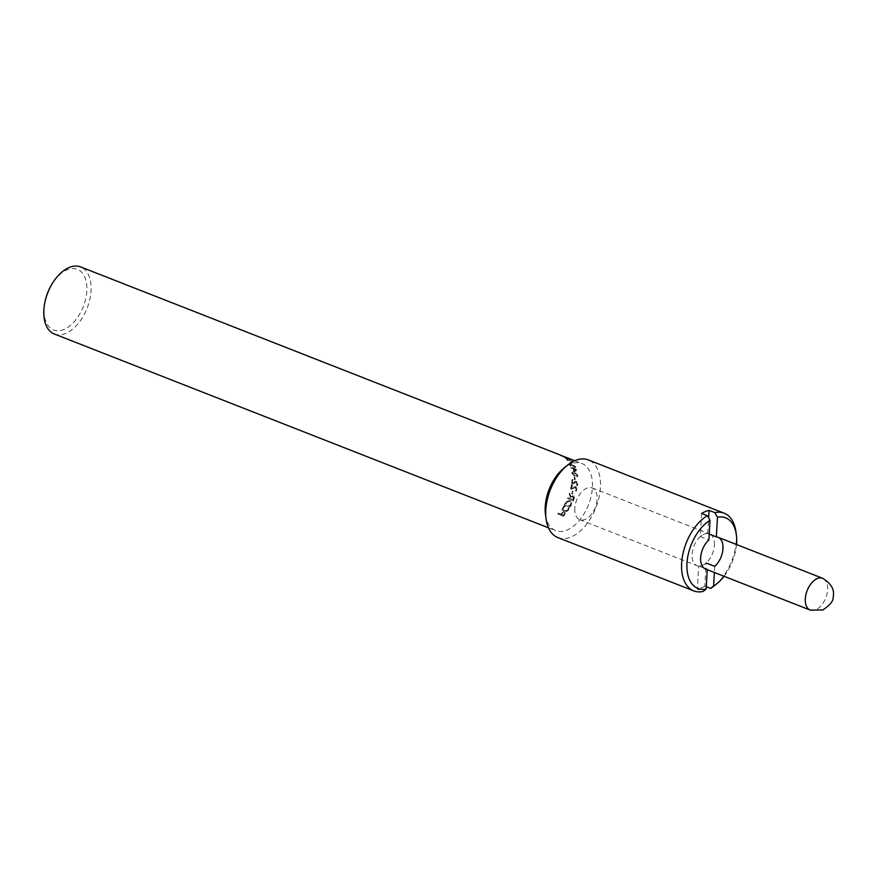 <?xml version="1.0" encoding="UTF-8"?>
<svg xmlns="http://www.w3.org/2000/svg" width="877" height="877" viewBox="0 0 877 877"><rect width="100%" height="100%" fill="white"/><g stroke="black" fill="none" stroke-linecap="round" stroke-linejoin="round"><path stroke-width="0.66" stroke-dasharray="4.38 3.29" d="M566.213 458.649L565.544 458.397A35.65 20.905 -68.6 0 1 567.507 460.535L570.368 460.611L572.1 462.267A35.65 20.905 -68.6 0 1 572.122 462.289L572.933 462.607L572.506 461.806L569.951 460.195L567.792 460.315A35.65 20.905 111.4 0 0 566.213 458.649L565.72 458.068A36.023 21.125 -68.6 0 1 567.704 460.228L570.554 460.293L573.141 462.311L570.138 459.866L567.989 460.008A36.023 21.125 111.4 0 0 566.389 458.32M569.886 463.703L569.305 463.473A35.65 20.905 -68.6 0 1 570.324 465.895L570.905 466.125A35.65 20.905 111.4 0 0 570.554 465.194L574.391 466.696A35.65 20.905 -68.6 0 1 574.742 467.627L575.652 467.09A35.65 20.905 111.4 0 0 575.433 466.575L570.28 464.558A35.65 20.905 111.4 0 0 569.886 463.703L569.524 463.199A36.023 21.125 -68.6 0 1 570.554 465.654L571.135 465.884A36.023 21.125 111.4 0 0 570.784 464.942L574.61 466.443A36.023 21.125 -68.6 0 1 574.972 467.386L575.882 466.827A36.023 21.125 111.4 0 0 575.663 466.312L570.51 464.295A36.023 21.125 111.4 0 0 570.105 463.429M575.268 467.836L575.882 466.827L575.268 467.836M573.624 469.272L575.86 470.149L574.051 471.223A35.65 20.905 111.4 0 0 573.624 469.272L576.101 469.929L574.303 471.026A36.023 21.125 111.4 0 0 573.865 469.052M573.24 467.901L572.615 467.66A35.65 20.905 -68.6 0 1 572.813 468.307L570.85 467.54A35.65 20.905 -68.6 0 1 571.048 468.263L573.01 469.031A35.65 20.905 -68.6 0 1 573.547 471.618L574.358 471.936L576.759 470.478A35.65 20.905 111.4 0 0 576.573 469.787L573.426 468.548A35.65 20.905 111.4 0 0 573.24 467.901L572.856 467.419A36.023 21.125 -68.6 0 1 573.054 468.077L571.08 467.309A36.023 21.125 -68.6 0 1 571.278 468.044L573.251 468.811A36.023 21.125 -68.6 0 1 573.799 471.42L574.599 471.738L576.989 470.247A36.023 21.125 111.4 0 0 576.803 469.557L573.668 468.318A36.023 21.125 111.4 0 0 573.47 467.66M572.418 473.536L572.922 472.846L576.419 474.216L577.11 475.378L576.584 476.09L574.852 475.63L572.418 473.536L573.174 472.67L576.66 474.04L577.351 475.202L576.825 475.937L573.361 474.578L572.67 473.372L573.174 472.67L572.418 473.536M577.746 475.619L574.523 472.462L572.1 472.177L571.782 473.284L574.895 476.518L577.329 476.803L577.987 475.455L574.764 472.275L572.352 471.99L572.034 473.12L575.148 476.375L577.57 476.66L577.987 475.455M572.67 479.807L572.001 479.544A35.65 20.905 -68.6 0 1 571.574 483.852L576.145 482.427L576.989 483.994L576.288 485.485A35.65 20.905 -68.6 0 1 576.277 485.54L577.099 485.858L577.658 484.192L576.255 481.495L575.093 481.407L572.363 483.227A35.65 20.905 111.4 0 0 572.67 479.807L572.253 479.434A36.023 21.125 -68.6 0 1 571.826 483.797L572.637 484.115L576.397 482.339L577.23 483.918L576.529 485.43A36.023 21.125 -68.6 0 1 576.529 485.474L577.34 485.803L577.91 484.115L576.507 481.396L575.334 481.309L572.604 483.161A36.023 21.125 111.4 0 0 572.922 479.697M575.093 481.407L574.04 481.955L575.093 481.407M575.115 482.405L576.397 482.339L575.115 482.405M573.141 491.284L572.451 491.01A35.65 20.905 -68.6 0 1 571.672 493.718L572.363 493.981A35.65 20.905 111.4 0 0 573.141 491.284L572.681 491.021A36.023 21.125 -68.6 0 1 571.892 493.751L572.582 494.025A36.023 21.125 111.4 0 0 573.372 491.295M573.437 497.533L573.207 498.728A35.65 20.905 -68.6 0 1 572.845 499.649L570.697 498.805A35.65 20.905 111.4 0 0 571.015 497.983L572.845 496.788L573.657 497.599L573.415 498.805A36.023 21.125 -68.6 0 1 573.043 499.737L570.894 498.892A36.023 21.125 111.4 0 0 571.223 498.07L572.012 496.908L573.657 497.599M571.793 496.831L573.054 496.853L571.793 496.831M571.048 496.645L569.425 493.148A35.65 20.905 -68.6 0 1 569.02 494.376L570.478 497.489A35.65 20.905 -68.6 0 1 570.061 498.553L567.781 497.654A35.65 20.905 -68.6 0 1 567.397 498.575L573.119 500.822A35.65 20.905 111.4 0 0 573.854 499.035L574.216 497.127L572.999 495.757L571.048 496.645L569.644 493.192A36.023 21.125 -68.6 0 1 569.239 494.431L570.686 497.566A36.023 21.125 -68.6 0 1 570.258 498.64L567.989 497.752A36.023 21.125 -68.6 0 1 567.594 498.673L573.317 500.92A36.023 21.125 111.4 0 0 574.051 499.112L574.435 497.193L573.459 495.889L571.256 496.711M570.752 503.376L570.193 505.262A35.65 20.905 -68.6 0 1 569.842 505.919L565.435 504.187A35.65 20.905 111.4 0 0 565.797 503.53L567.112 501.852L569.392 501.633L570.938 503.508L570.368 505.404A36.023 21.125 -68.6 0 1 570.006 506.073L565.61 504.341A36.023 21.125 111.4 0 0 565.972 503.683L567.298 501.984L569.392 501.633L570.938 503.508M571.585 503.003L569.82 500.69L566.772 501.129L565.117 503.299A35.65 20.905 -68.6 0 1 564.295 504.779L570.017 507.027A35.65 20.905 111.4 0 0 570.828 505.558L571.771 503.135L570.006 500.8L566.959 501.26L565.292 503.453A36.023 21.125 -68.6 0 1 564.459 504.944L570.182 507.191A36.023 21.125 111.4 0 0 571.004 505.711L571.771 503.135M563.396 515.15L561.116 514.251A35.65 20.905 111.4 0 0 561.521 513.79L563.889 512.815L564.448 513.549L563.878 514.58A35.65 20.905 -68.6 0 1 563.396 515.15L561.214 514.514A36.023 21.125 111.4 0 0 561.62 514.043L564.01 513.056L564.569 513.79L563.988 514.832A36.023 21.125 -68.6 0 1 563.494 515.402M563.889 512.815L564.569 513.79L563.889 512.815M565.369 513.264L564.503 512.058L562.87 512.047L560.962 513.418A35.65 20.905 -68.6 0 1 560.458 513.999L558.331 513.166A35.65 20.905 -68.6 0 1 557.728 513.834L563.451 516.071A35.65 20.905 111.4 0 0 564.58 514.799L565.369 513.264L564.503 512.058L561.072 513.67A36.023 21.125 -68.6 0 1 560.567 514.251L558.43 513.418A36.023 21.125 -68.6 0 1 557.827 514.097L563.549 516.334A36.023 21.125 111.4 0 0 564.689 515.051L565.49 513.494L564.635 512.289L565.369 513.264M563.396 506.424L561.982 509.647L563.79 511.444L566.498 511.576L568.614 509.954L569.337 507.838L568.417 507.476A36.023 21.125 -68.6 0 1 568.384 507.542L567.967 509.701L566.476 510.798L564.382 510.644L563.034 509.427L563.352 507.893L565.259 506.314A36.023 21.125 111.4 0 0 565.292 506.248L563.549 506.61L561.982 509.647L563.659 511.225L566.367 511.368L568.471 509.756L569.173 507.662L568.263 507.301A35.65 20.905 -68.6 0 1 568.219 507.366L567.814 509.504L566.334 510.589L564.24 510.436L562.891 509.219L563.198 507.695L565.095 506.139A35.65 20.905 111.4 0 0 565.139 506.073L564.229 505.722L563.549 506.61M572.1 485.058L571.431 484.795A35.65 20.905 -68.6 0 1 570.532 489.213L575.444 487.722L576.145 489.322L575.268 490.846A35.65 20.905 -68.6 0 1 575.257 490.89L576.068 491.219L576.825 489.509L575.652 486.768L571.409 488.566A35.65 20.905 111.4 0 0 572.1 485.058L571.672 484.751A36.023 21.125 -68.6 0 1 570.774 489.213L575.685 487.689L576.386 489.3L575.498 490.835A36.023 21.125 -68.6 0 1 575.487 490.89L576.299 491.208L577.066 489.498L575.893 486.724L574.687 486.647L571.651 488.555A36.023 21.125 111.4 0 0 572.341 485.014M575.652 486.768L574.446 486.691L575.652 486.768M574.698 487.634L575.685 487.689L574.698 487.634M574.917 477.285L574.216 477.011A35.65 20.905 -68.6 0 1 574.205 479.555L574.895 479.829A35.65 20.905 111.4 0 0 574.917 477.285L574.468 476.869A36.023 21.125 -68.6 0 1 574.446 479.445L575.148 479.719A36.023 21.125 111.4 0 0 575.169 477.143M570.73 462.179L570.039 461.905A35.65 20.905 -68.6 0 1 571.048 463.527L571.738 463.801A35.65 20.905 111.4 0 0 570.73 462.179L570.247 461.609A36.023 21.125 -68.6 0 1 571.256 463.242L571.957 463.516A36.023 21.125 111.4 0 0 570.938 461.883M564.503 457.388L569.348 458.879L564.503 457.388M569.82 459.471L563.867 457.136L569.82 459.471L565.775 457.246L569.82 459.471M566.268 457.377L565.04 456.906M563.22 456.632L561.444 455.919L563.33 456.325M564.328 456.621L563.44 456.676L564.317 456.643M563.571 456.325L561.74 456.007M564.021 456.906L565.851 457.619M561.335 455.645L564.755 457.191M564.24 456.764L563.527 456.391M566.86 458.046L564.876 456.829M564.075 456.544L564.854 456.829L563.922 456.895M545.505 514.635A36.023 21.125 111.4 0 0 555.656 530.618A36.023 21.125 111.4 0 0 588.478 504.79A36.023 21.125 111.4 0 0 581.966 463.538A36.023 21.125 111.4 0 0 563.648 468.351M54.286 333.984A36.023 21.125 111.4 0 0 87.108 308.156A36.023 21.125 111.4 0 0 80.596 266.904M706.292 586.713L704.834 586.143L706.128 563.012A17.069 10.009 111.4 0 1 698.673 566.071L697.379 589.201L703.102 591.449M714.711 566.378L714.36 572.495M704.078 568.186L698.673 566.071M701.622 513.44L700.328 536.571L708.912 539.936M704.834 586.143A41.712 24.457 -68.6 0 1 697.379 589.201M709.23 534.082L707.772 533.512A17.069 10.009 111.4 0 0 700.328 536.571M707.772 533.512L708.649 517.956M574.797 508.397A17.069 10.009 111.4 0 0 579.741 519.688A17.069 10.009 111.4 0 0 595.286 507.454A17.069 10.009 111.4 0 0 592.205 487.919A17.069 10.009 111.4 0 0 574.797 508.397M724.062 576.299A37.919 22.232 111.4 0 0 736.527 544.518M714.919 585.288A41.712 24.457 111.4 0 0 735.935 531.703M44.935 302.094A32.592 19.108 111.4 0 0 44.135 308.441A32.592 19.108 111.4 0 0 69.173 326.419A32.592 19.108 111.4 0 0 84.97 277.581A32.592 19.108 111.4 0 0 52.061 283.94M557.871 537.59A41.712 24.457 111.4 0 0 595.878 507.684A41.712 24.457 111.4 0 0 588.335 459.921M714.404 545.198A17.069 10.009 111.4 0 0 709.46 533.907A17.069 10.009 111.4 0 0 693.915 546.141A17.069 10.009 111.4 0 0 696.996 565.676A17.069 10.009 111.4 0 0 714.404 545.198M810.249 610.096A17.069 10.009 111.4 0 0 815.599 609.844A17.069 10.009 111.4 0 0 827.647 589.618A17.069 10.009 111.4 0 0 822.714 578.316M566.367 457.827L567.32 458.2M548.465 527.801L555.656 530.618M574.775 460.721L581.966 463.538M579.741 519.688L696.996 565.676M592.205 487.919L709.46 533.907"/><path stroke-width="1.32" d="M564.086 456.566L566.432 457.465L564.043 456.687M566.421 457.498L565.04 456.906M564.196 456.972L563.571 456.325M561.335 455.645L563.538 456.435M564.24 456.764L566.739 457.575M564.075 456.544L565.336 457.016M736.527 544.518A37.919 22.232 111.4 0 0 736.34 534.674L735.935 531.703A41.712 24.457 111.4 0 0 724.183 513.198L588.335 459.921A41.712 24.457 111.4 0 0 567.123 465.501L563.648 468.351A36.023 21.125 111.4 0 0 545.22 506.763A36.023 21.125 111.4 0 0 545.505 514.635L546.108 519.085A41.712 24.457 111.4 0 0 557.871 537.59L693.718 590.868A41.712 24.457 111.4 0 0 703.102 591.449L706.16 589.059L707.246 569.699M561.872 455.656L80.596 266.904A36.023 21.125 111.4 0 0 52.609 283.052A36.023 21.125 111.4 0 0 44.738 303.124A36.023 21.125 111.4 0 0 43.85 310.129A36.023 21.125 111.4 0 0 54.286 333.984L548.465 527.801M706.128 563.012L714.711 566.378A17.069 10.009 111.4 0 0 722.867 549.923A17.069 10.009 111.4 0 0 718.033 537.272A17.069 10.009 111.4 0 0 716.356 536.877L709.23 534.082M714.36 572.495L713.615 585.989L710.556 588.39L706.292 586.713M708.649 517.956L709.065 510.381A41.712 24.457 -68.6 0 0 701.622 513.44L707.344 515.687L710.008 520.313L708.912 539.936A17.069 10.009 111.4 0 0 700.635 557.739A17.069 10.009 111.4 0 0 705.579 569.041A17.069 10.009 111.4 0 0 707.257 569.436L704.078 568.186M709.065 510.381L714.788 512.628L717.452 517.255L716.356 536.877M710.008 520.313A37.919 22.232 111.4 0 0 686.976 563.352A37.919 22.232 111.4 0 0 706.16 589.059M707.344 515.687A41.712 24.457 111.4 0 0 681.637 563.253A41.712 24.457 111.4 0 0 693.718 590.868M713.615 585.989A37.919 22.232 111.4 0 0 717.243 583.391A37.919 22.232 111.4 0 0 724.062 576.299M736.34 534.674A37.919 22.232 111.4 0 0 717.452 517.255M710.556 588.39A41.712 24.457 111.4 0 0 714.919 585.288L717.243 583.391M724.183 513.198A41.712 24.457 111.4 0 0 714.788 512.628M52.609 283.052L52.061 283.94A32.592 19.108 111.4 0 0 44.935 302.094L44.738 303.124M567.123 465.501A41.712 24.457 111.4 0 0 545.79 509.975A41.712 24.457 111.4 0 0 546.108 519.085M718.033 537.272L822.714 578.316A17.069 10.009 111.4 0 0 807.158 590.55A17.069 10.009 111.4 0 0 810.249 610.096L705.579 569.041M567.452 457.849L574.775 460.721M822.714 578.316C831.352 583.654 834.838 589.903 833.15 597.073C833.545 600.844 830.091 605.141 822.801 609.986L810.249 610.096"/></g></svg>
